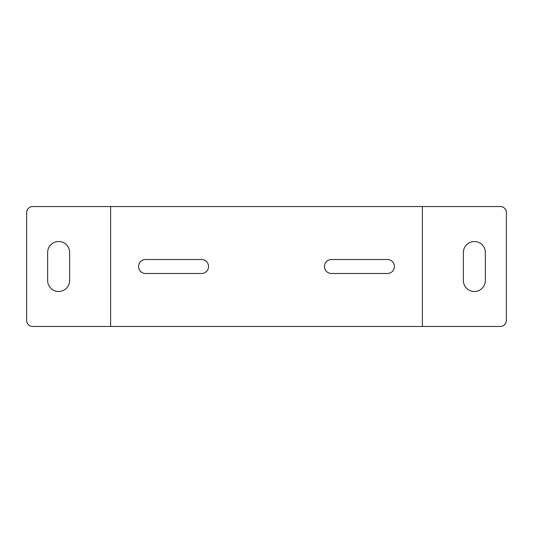 <?xml version="1.0" encoding="UTF-8"?>
<svg xmlns="http://www.w3.org/2000/svg" width="533" height="533" viewBox="0 0 533 533"><rect width="100%" height="100%" fill="white"/><g stroke="black" fill="none" stroke-linecap="round" stroke-linejoin="round"><path stroke-width="0.8" d="M102.603 326.462L110.597 326.462L110.597 206.537L32.646 206.537A5.996 5.996 0 0 0 26.65 212.534L26.65 320.466A5.996 5.996 0 0 0 32.646 326.462L102.603 326.462M110.597 326.462L422.403 326.462L422.403 206.537L110.597 206.537M201.541 259.504A6.996 6.996 0 0 1 208.536 266.5A6.996 6.996 0 0 1 201.541 273.496L145.576 273.496A6.996 6.996 0 0 1 138.58 266.5A6.996 6.996 0 0 1 145.576 259.504L201.541 259.504M331.459 273.496A6.996 6.996 0 0 1 324.464 266.5A6.996 6.996 0 0 1 331.459 259.504L387.424 259.504A6.996 6.996 0 0 1 394.42 266.5A6.996 6.996 0 0 1 387.424 273.496L331.459 273.496M422.403 206.537L500.354 206.537A5.996 5.996 0 0 1 506.35 212.534L506.35 320.466A5.996 5.996 0 0 1 500.354 326.462L422.403 326.462M485.363 280.491A10.993 10.993 0 0 1 474.37 291.484A10.993 10.993 0 0 1 463.377 280.491L463.377 252.509A10.993 10.993 0 0 1 474.37 241.516A10.993 10.993 0 0 1 485.363 252.509L485.363 280.491M47.637 252.509A10.993 10.993 0 0 1 58.63 241.516A10.993 10.993 0 0 1 69.623 252.509L69.623 280.491A10.993 10.993 0 0 1 58.63 291.484A10.993 10.993 0 0 1 47.637 280.491L47.637 252.509"/></g></svg>
